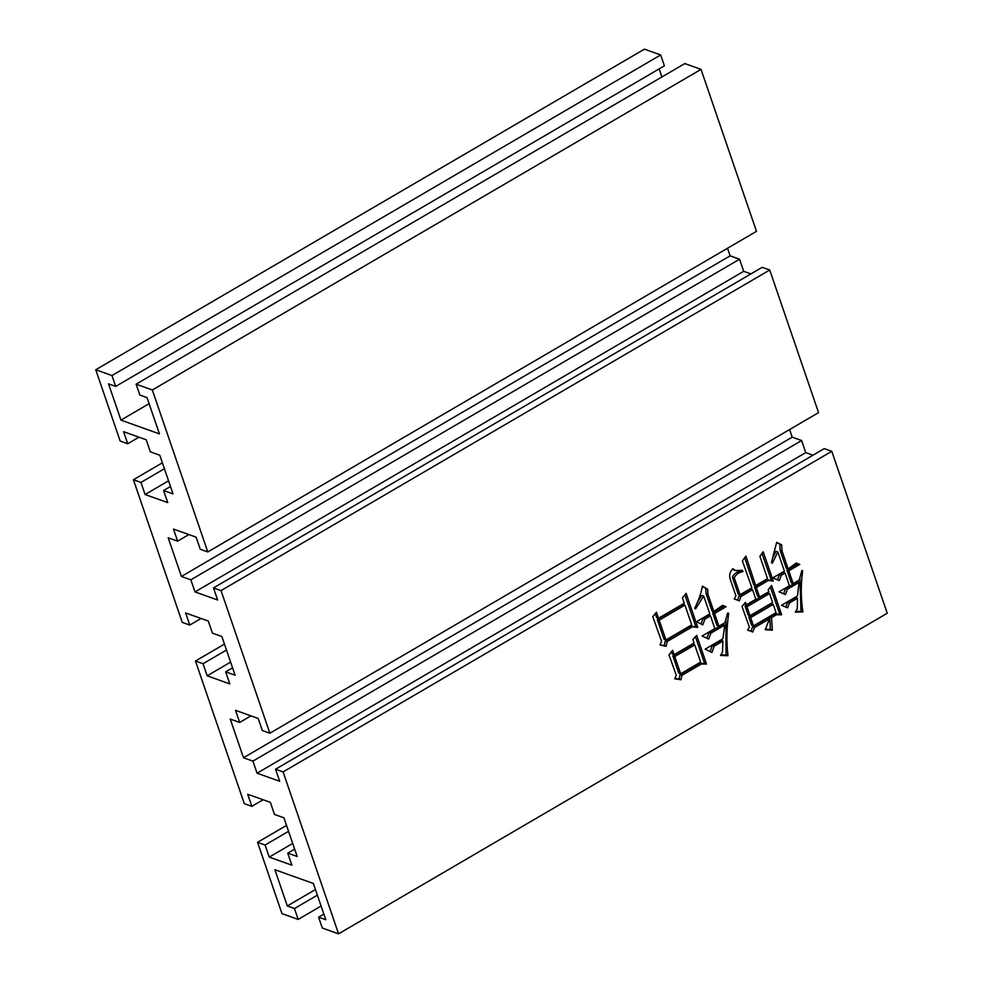 <?xml version="1.0" encoding="UTF-8"?>
<svg xmlns="http://www.w3.org/2000/svg" width="983" height="983" viewBox="0 0 983 983"><rect width="100%" height="100%" fill="white"/><g stroke="black" fill="none" stroke-linecap="round" stroke-linejoin="round"><path stroke-width="1.47" d="M672.581 650.205L674.117 654.666L694.072 643.005L692.88 639.491L696.677 635.362L706.494 664.041L701.284 664.029L681.895 675.358L680.961 679.732L674.731 678.774L676.279 675.198L669.005 654.973L672.581 650.205M656.447 612.212L658.524 618.258L684.279 603.218L682.423 597.799L686.109 593.351L697.783 627.449L692.351 626.798L667.174 641.506L666.056 646.359L660.011 644.922L661.571 641.346L652.761 616.66L656.447 612.212M338.557 933.85L887.244 613.245L831.79 451.308L283.104 771.913L338.557 933.85L322.338 928.05L318.603 917.176L325.778 919.732L313.356 883.471L274.884 869.722L287.294 905.982L294.47 908.538L298.193 919.424L281.974 913.625L257.558 842.333L265.103 845.024L269.244 857.115L291.877 865.2L287.736 853.121L297.173 856.488L283.927 817.807L274.49 814.44L270.362 802.349L247.728 794.264L251.857 806.355L244.312 803.652L195.482 661.031L203.026 663.734L207.167 675.812L229.801 683.91L225.672 671.819L235.097 675.198L221.851 636.517L212.426 633.15L208.285 621.059L185.652 612.962L189.793 625.053L182.248 622.362L133.418 479.741L140.962 482.432L145.103 494.523L167.737 502.608L163.596 490.529L173.02 493.896L159.787 455.215L150.35 451.848L146.209 439.757L123.575 431.672L127.716 443.763L120.172 441.06L95.756 369.755L111.976 375.555L115.699 386.43L108.535 383.861L120.946 420.122L159.43 433.884L147.02 397.624L139.844 395.055L136.121 384.181L152.34 389.981L701.026 69.375L756.48 231.337L207.794 551.942L152.34 389.981M742.472 570.361L742.915 571.639C738.638 572.462 735.751 574.527 734.264 577.832L740.052 594.715L751.909 587.785L742.349 560.875L745.925 556.108L755.669 585.585L767.539 578.655L759.896 556.353L763.189 551.758L773.228 581.076L768.485 580.4L756.332 587.502L759.601 597.062L768.866 591.655L768.202 589.739L771.606 585.463L781.645 614.78L776.423 614.768L771.508 617.643L772.331 630.164L765.229 629.722L769.48 618.823L754.44 627.621L752.818 632.008L747.633 630.066L749.402 627.117L742.018 606.572L745.421 602.296L746.294 604.84L755.841 599.261L752.573 589.702L740.998 596.46L739.376 600.859L734.19 598.905L735.96 595.968L730.172 579.073C728.944 575.252 729.853 571.799 732.876 568.702L735.395 570.545L742.472 570.361M709.812 613.92L703.705 596.067L695.583 608.846L694.674 608.231C698.397 601.166 700.965 593.806 702.39 586.138L707.6 589.198L707.969 594.346L713.867 611.549L722.505 605.356L726.093 606.695L714.518 613.466L718.88 626.208L724.962 622.657L727.592 613.097L728.673 613.22C726.634 627.596 726.388 641.764 727.948 655.71L720.564 655.44L722.505 652.012L722.923 641.051L714.248 646.126L711.901 652.466L705.204 649.124L722.849 638.803L724.754 625.077L710.856 633.187L708.694 639.048L702.108 636.013L714.838 628.579L710.476 615.825L704.971 619.044L702.808 624.893L696.505 621.698L709.812 613.92M784.397 571.098L777.848 551.979L772.331 563.234L771.422 562.62L776.644 542.358L781.645 544.791L782.05 551.058L788.157 568.911L796.218 563.05L799.806 564.389L788.808 570.816L793.17 583.57L799.253 580.019L801.882 570.447L802.681 570.742C800.74 584.762 800.801 598.487 802.89 611.93L795.321 612.139L797.274 608.71L797.508 598.242L789.41 602.972L787.604 607.85L781.522 605.295L797.434 595.993L799.044 582.44L787.469 589.198L785.478 594.568L779.003 591.852L789.41 585.757L785.048 573.015L781.288 575.215L779.31 580.584L772.822 577.869L784.397 571.098M207.794 551.942L200.249 549.239L196.108 537.148L173.475 529.063L177.616 541.154L168.191 537.775L181.425 576.456L190.862 579.823L194.99 591.913L217.636 599.999L213.495 587.92L221.04 590.611L269.87 733.232L262.326 730.541L258.185 718.45L235.551 710.353L239.692 722.444L230.255 719.077L243.501 757.746L252.926 761.125L257.067 773.203L279.7 781.301L275.559 769.21L283.104 771.913M95.756 369.755L644.443 49.15L660.662 54.95L664.397 65.824L115.699 386.43M659.151 68.884L661.915 76.957M136.121 384.181L684.807 63.576L701.026 69.375M727.518 248.257L730.111 255.85L739.548 259.229L743.689 271.308L750.914 273.901M213.495 587.92L762.181 267.315L769.726 270.018L818.556 412.627L269.87 733.232M789.582 429.559L792.187 437.152L801.612 440.519L805.753 452.61L812.99 455.19M275.559 769.21L824.245 448.617L831.79 451.308M138.984 437.177L127.716 443.763M163.596 490.529L170.489 486.499M145.103 494.523L168.548 480.822M140.962 482.432L164.407 468.731M133.418 479.741L162.379 462.809M189.793 625.053L201.048 618.479M225.672 671.819L232.566 667.789M207.167 675.812L230.624 662.112M203.026 663.734L226.483 650.033M195.482 661.031L224.456 644.111M251.857 806.355L263.125 799.769M287.736 853.121L294.63 849.091M269.244 857.115L292.688 843.414M265.103 845.024L288.547 831.323M257.558 842.333L286.52 825.401M298.193 919.424L321.085 906.043M294.47 908.538L317.362 895.169M287.294 905.982L315.432 889.541M318.603 917.176L323.849 914.116M257.067 773.203L805.753 452.61M252.926 761.125L801.612 440.519M243.501 757.746L792.187 437.152M239.692 722.444L250.948 715.87M221.04 590.611L769.726 270.018M194.99 591.913L743.689 271.308M190.862 579.823L739.548 259.229M181.425 576.456L730.111 255.85M177.616 541.154L188.883 534.568M120.946 420.122L149.097 403.681M111.976 375.555L660.662 54.95M740.936 570.705L742.915 571.639M741.022 570.963C736.746 571.787 733.871 573.851 732.384 577.156L734.264 577.832M732.384 577.156L738.159 594.051L740.052 594.715M744.733 557.693L753.789 584.922L755.669 585.585M761.997 553.417L771.336 580.4L773.228 581.076M771.336 580.4L766.593 579.724L768.485 580.4M766.593 579.724L754.44 586.826L756.332 587.502M754.44 586.826L757.721 596.386L759.601 597.062M770.377 587.011L779.752 614.105L781.645 614.78M779.752 614.105L774.543 614.092L776.423 614.768M774.543 614.092L769.628 616.968L771.508 617.643M769.628 616.968L770.439 629.489L772.331 630.164M770.439 629.489L765.659 629.194M754.44 627.621L752.548 626.945L767.6 618.147L769.48 618.823M752.548 626.945L750.938 631.307M744.266 603.746L746.294 604.84M740.998 596.46L739.105 595.784L750.68 589.026L752.573 589.702M739.105 595.784L737.496 600.146M732.384 569.329L735.395 570.545M769.517 593.56L767.625 592.896L745.065 606.081L748.112 615.002L750.004 615.677L772.577 602.493L769.517 593.56L746.945 606.757L750.004 615.677M773.228 604.398L771.336 603.722L748.776 616.919L751.602 625.2L753.494 625.876L776.066 612.692L773.228 604.398L750.656 617.582L753.494 625.876M748.776 616.919L750.656 617.582M745.065 606.081L746.945 606.757M655.28 613.625L656.644 617.594L658.524 618.258M684.881 594.826L695.89 626.773L697.783 627.449M695.89 626.773L690.459 626.122L692.351 626.798M690.459 626.122L665.294 640.83L667.174 641.506M665.294 640.83L664.176 645.696L666.056 646.359M664.176 645.696L660.109 644.725M684.93 605.123L683.05 604.459L657.295 619.499L664.053 639.257L665.946 639.933L691.7 624.881L684.93 605.123L659.175 620.175L665.946 639.933M657.295 619.499L659.175 620.175M697.094 602.825L701.813 595.391L703.705 596.067M702.403 586.581L707.6 589.198M705.72 588.522L706.089 593.671L707.969 594.346M706.089 593.671L711.975 610.873L713.867 611.549M722.48 605.381L726.093 606.695M724.213 606.019L712.638 612.79L714.518 613.466M712.638 612.79L717 625.532L718.88 626.208M725.884 619.253L726.056 655.047L727.948 655.71M726.056 655.047L720.895 654.85M714.248 646.126L712.356 645.45L721.043 640.388L722.923 641.051M712.356 645.45L710.107 651.569M710.856 633.187L708.976 632.524L722.861 624.402L724.754 625.077M708.976 632.524L706.875 638.213M704.971 619.044L703.091 618.368L708.583 615.149L710.476 615.825M703.091 618.368L701.014 623.984M671.45 651.717L672.225 653.99L674.117 654.666M695.423 636.726L704.602 663.365L706.494 664.041M704.602 663.365L699.392 663.353L701.284 664.029M699.392 663.353L680.003 674.682L681.895 675.358M680.003 674.682L679.069 679.056L680.961 679.732M679.069 679.056L674.891 678.417M694.735 644.909L692.843 644.234L672.876 655.907L678.774 673.109L680.654 673.785L700.621 662.124L694.735 644.909L674.768 656.583L680.654 673.785M672.876 655.907L674.768 656.583M772.81 557.73L775.968 551.303L777.848 551.979M776.595 542.579L781.645 544.791M779.752 544.127L780.158 550.382L782.05 551.058M780.158 550.382L786.265 568.235L788.157 568.911M796.193 563.075L799.806 564.389M797.926 563.714L786.928 570.14L788.808 570.816M786.928 570.14L791.29 582.894L793.17 583.57M801.882 570.459L802.681 570.742M799.843 577.623L800.998 611.254L802.89 611.93M800.998 611.254L795.739 611.401M789.41 602.972L787.518 602.309L795.616 597.566L797.508 598.242M787.518 602.309L785.761 607.076M787.469 589.198L785.577 588.522L797.152 581.764L799.044 582.44M785.577 588.522L783.635 593.793M781.288 575.215L779.408 574.539L783.168 572.339L785.048 573.015M779.408 574.539L777.455 579.81"/></g></svg>
